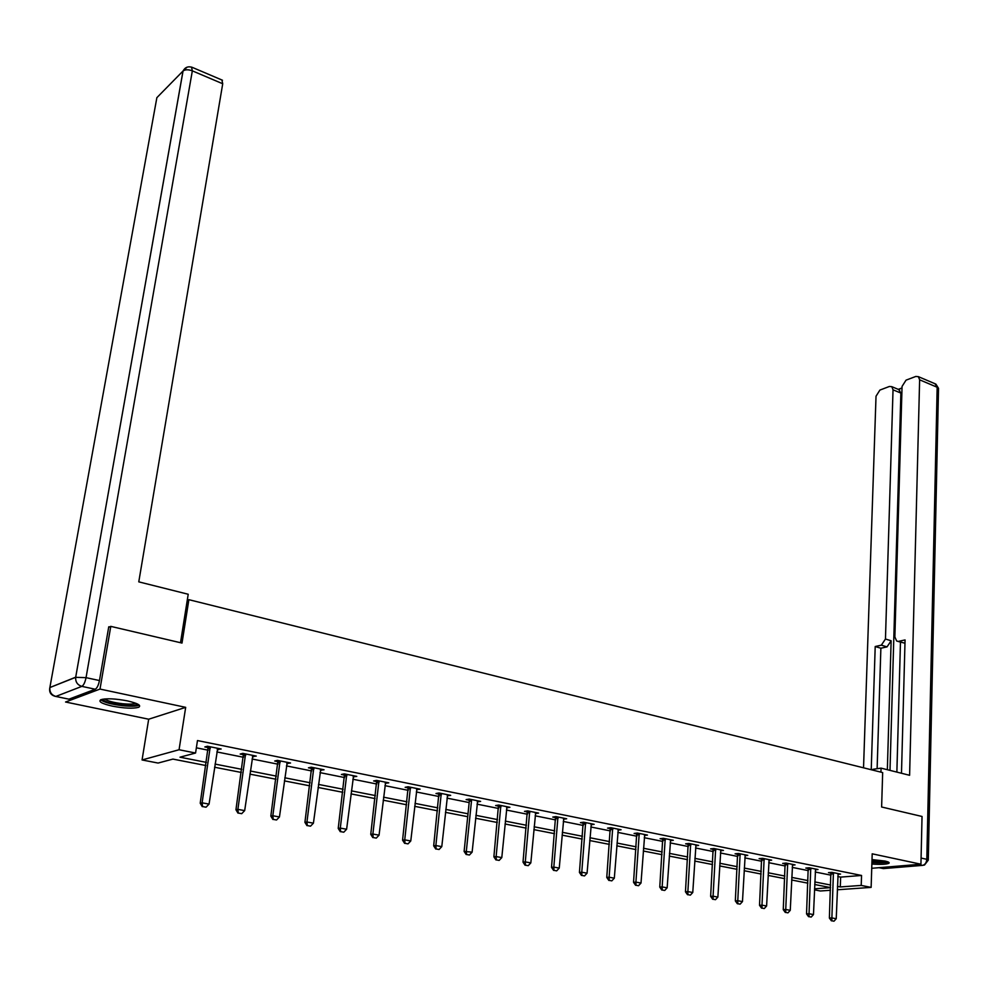 <?xml version="1.0" encoding="UTF-8"?>
<svg xmlns="http://www.w3.org/2000/svg" width="988" height="988" viewBox="0 0 988 988"><rect width="100%" height="100%" fill="white"/><g stroke="black" fill="none" stroke-linecap="round" stroke-linejoin="round"><path stroke-width="1.48" d="M112.385 706.136C124.377 708.371 133.121 708.767 138.616 707.309C141.667 705.506 137.937 703.357 127.39 700.887C115.361 698.627 106.568 698.207 100.986 699.652C97.911 701.517 101.702 703.678 112.385 706.136M871.873 864.018C880.728 864.636 886.421 864.389 888.941 863.265C889.793 862.561 888.447 861.808 884.89 861.03L872.009 859.597M205.912 765.539L172.912 759.093L158.08 763.057L142.062 759.957L179.063 749.744L195.562 753.029L179.989 757.191L206.381 762.378M108.655 627.331L110.792 626.38L99.998 689.068L65.554 702.011L148.682 719.215L142.062 759.957M830.451 890.274L820.373 890.991L814.495 889.855M871.737 868.291L920.94 864.216L872.194 853.817L871.132 887.385L837.318 889.78M110.792 626.38L182.002 643.065L188.881 599.679L882.667 772.579L881.617 806.998L922.039 816.471L920.94 864.216M188.881 599.679L187.238 600.395M837.812 876.541L840.64 877.109L861.548 875.467L197.477 740.555L195.562 753.029M196.365 747.817L208.221 750.201M216.854 751.93L243.53 757.29M252.051 758.994L278.011 764.206M286.434 765.898L311.702 770.961M320.013 772.628L344.627 777.568M352.839 779.223L376.811 784.027M384.937 785.658L408.279 790.351M416.306 791.956L439.055 796.526M446.996 798.119L469.164 802.565M477.006 804.133L498.619 808.48M506.387 810.037L527.456 814.26M535.138 815.804L555.688 819.929M563.271 821.448L583.328 825.474M590.836 826.981L610.386 830.908M617.821 832.39L636.914 836.231M644.262 837.701L662.886 841.443M670.16 842.9L688.352 846.543M695.552 847.988L713.311 851.557M720.437 852.99L737.777 856.46M744.829 857.88L761.773 861.277M768.75 862.685L785.299 866.007M792.215 867.39L808.382 870.638M815.224 872.009L831.032 875.183M837.935 874.294L840.553 874.084L831.933 872.342L828.475 872.626L830.97 873.133M815.359 869.749L818.027 869.526L809.246 867.76L805.8 868.057L808.332 868.563M792.351 865.13L795.056 864.895L786.115 863.08L782.681 863.401L785.262 863.92M768.899 860.425L771.653 860.165L762.526 858.325L759.117 858.646L761.736 859.177M744.977 855.62L747.78 855.349L738.481 853.471L735.097 853.805L737.752 854.336M720.585 850.73L723.451 850.433L713.954 848.519L710.594 848.865L713.287 849.408M695.713 845.728L698.627 845.419L688.945 843.456L685.61 843.826L688.34 844.382M670.333 840.64L673.297 840.306L663.417 838.306L660.108 838.689L662.886 839.257M644.435 835.44L647.449 835.082L637.371 833.045L634.098 833.452L636.914 834.02M618.006 830.142L621.082 829.759L610.794 827.685L607.546 828.105L610.399 828.673M591.022 824.733L594.159 824.325L583.649 822.201L580.438 822.634L583.34 823.226M563.481 819.213L566.667 818.768L555.948 816.607L552.761 817.064L555.713 817.656M535.348 813.544L538.596 813.099L527.641 810.889L524.492 811.358L527.493 811.963M506.609 807.764L509.919 807.307L498.73 805.047L495.63 805.541L498.668 806.159M477.253 801.848L480.625 801.392L469.189 799.082L466.126 799.601L469.226 800.218M447.255 795.797L450.689 795.352L438.993 792.981L435.98 793.525L439.129 794.154M416.578 789.61L420.085 789.165L408.13 786.757L405.154 787.313L408.353 787.955M385.221 783.299L388.79 782.842L376.564 780.384L373.637 780.965L376.897 781.619M353.148 776.827L356.791 776.383L344.281 773.863L341.416 774.469L344.726 775.135M320.347 770.22L324.052 769.775L311.257 767.194L308.441 767.824L311.813 768.503M286.779 763.452L290.546 763.008L277.455 760.365L274.713 761.019L278.147 761.711M252.409 756.536L256.263 756.092L242.863 753.375L240.183 754.066L243.678 754.77M217.237 749.447L221.176 749.003L207.443 746.224L204.825 746.94L208.382 747.657M148.682 719.215L185.682 707.346L99.998 689.068M185.682 707.346L179.063 749.744M861.548 875.467L861.215 885.421L871.132 887.385M830.55 887.595L814.705 884.507M807.851 883.161L791.635 879.999M784.707 878.641L768.121 875.405M761.118 874.034L744.137 870.712M737.073 869.329L719.684 865.933M712.533 864.537L694.737 861.054M687.512 859.646L669.284 856.09M661.985 854.657L643.299 851.014M635.939 849.569L616.796 845.827M609.349 844.37L589.725 840.541M582.204 839.071L562.098 835.144M554.478 833.65L533.866 829.624M526.172 828.117L505.041 823.992M497.248 822.473L475.574 818.237M467.707 816.693L445.465 812.346M437.499 810.79L414.688 806.332M406.624 804.763L383.208 800.181M375.057 798.588L351.012 793.895M342.774 792.29L318.087 787.461M309.738 785.831L284.383 780.878M275.936 779.223L249.89 774.135M241.331 772.468L214.569 767.231M814.532 888.805L830.55 887.644M837.441 886.372L840.282 886.94L861.215 885.421M215.038 764.082L241.788 769.331M250.335 771.01L276.368 776.123M284.803 777.791L310.146 782.768M318.482 784.41L343.157 789.251M351.395 790.869L375.415 795.587M383.566 797.193L406.97 801.787M415.022 803.38L437.82 807.851M445.786 809.419L468.003 813.791M475.87 815.335L497.532 819.583M505.313 821.114L526.431 825.264M534.125 826.783L554.725 830.822M562.333 832.316L582.426 836.268M589.96 837.75L609.559 841.603M617.006 843.06L636.136 846.827M643.497 848.272L662.17 851.94M669.456 853.373L687.685 856.954M694.897 858.374L712.694 861.869M719.832 863.265L737.209 866.686M744.285 868.069L761.254 871.404M768.244 872.787L784.83 876.035M791.759 877.406L807.962 880.58M814.816 881.926L830.649 885.038M840.64 877.109L840.282 886.94M506.881 806.924L506.807 807.801M466.546 854.497L469.436 855.015L466.546 854.497L466.336 851.125L471.498 800.91L469.3 801.28L464.113 851.397L472.116 852.175L477.55 801.898M447.774 794.76L447.65 795.871M417.22 788.585L417.084 789.721M385.987 782.286L385.851 783.422M354.037 775.827L353.902 776.988M321.372 769.232L321.211 770.393M287.94 762.477L287.78 763.662M253.718 755.573L253.558 756.759M218.706 748.496L218.521 749.694M831.822 920.804L833.995 921.199L831.822 920.804L831.884 917.926L829.377 918.062L830.846 872.429M838.12 873.59L836.231 918.729L831.884 917.926L833.415 872.639M833.995 921.199L836.231 918.729M829.377 918.062L831.402 920.828M887.002 861.561C884.779 862.549 879.752 862.771 871.922 862.203M871.959 861.104L884.717 860.993M871.922 862.487C879.653 863.055 885.112 862.895 888.274 862.03M137.456 703.975C136.369 705.593 131.404 706.012 122.561 705.21C110.693 703.691 104.098 701.678 102.777 699.183M104.666 698.936C107.482 701.023 113.459 702.616 122.586 703.728C128.736 704.321 133.01 704.209 135.405 703.394L135.739 703.234M100.653 699.788C104.123 702.382 111.545 704.37 122.907 705.741C130.54 706.482 135.85 706.346 138.814 705.333L139.259 705.123M880.938 772.147L881.061 768.133L872.91 769.319L872.886 770.146M881.061 768.133L909.602 775.296L919.63 379.812L918.383 376.663L915.839 376.44L906.033 380.158L902.056 386.419L894.869 636.914L896.635 640.99L904.428 643.077L897.944 641.397M901.488 773.258L905.057 639.928L898.734 641.323M898.722 389.556L900.883 393.076L893.029 389.815L891.806 386.679L889.398 386.469L879.9 390.075L876.023 396.225L863.537 767.812M902.019 387.938L898.24 389.358M881.345 645.164L885.458 639.026L891.139 640.767L887.026 646.881L881.345 645.164L875.207 646.523L871.231 769.738M893.029 389.815L885.458 639.026M896.869 772.11L900.463 642.175M891.139 640.767L887.348 769.714M900.883 393.076L889.99 770.381M887.026 646.881L880.876 648.227L877.122 768.713M880.876 648.227L875.207 646.523M180.508 642.719L188.214 594.257L138.777 581.858L222.72 83.758L192.339 70.852L86.042 677.657L99.467 680.547L108.754 626.787L109.483 626.96M68.938 699.171L95.268 689.229L81.856 686.376L55.847 696.441L68.938 699.171L55.822 696.454M221.892 79.991L222.72 83.758M99.467 680.547C98.504 685.215 97.096 688.105 95.268 689.229M808.987 916.666L811.21 917.062L808.987 916.666L809.036 913.752L806.541 913.9L808.209 867.847M815.557 869.032L813.47 914.567L809.036 913.752L810.765 868.057M811.21 917.062L813.47 914.567M806.541 913.9L808.579 916.679M785.719 912.43L787.967 912.85L785.719 912.43L785.744 909.491L783.262 909.652L785.127 863.179M792.561 864.389L790.264 910.319L785.744 909.491L787.671 863.401M787.967 912.85L790.264 910.319M783.262 909.652L785.299 912.455M761.983 908.133L764.28 908.54L761.983 908.133L761.995 905.156L759.525 905.317L761.6 858.411M769.109 859.646L766.602 905.996L761.995 905.156L764.132 858.646M764.28 908.54L766.602 905.996M759.525 905.317L761.575 908.157M737.777 903.736L740.123 904.156L737.777 903.736L737.777 900.735L735.331 900.895L737.604 853.558M745.211 854.83L742.47 901.587L737.777 900.735L740.135 853.805M740.123 904.156L742.47 901.587M735.331 900.895L737.369 903.761M713.101 899.253L715.497 899.685L713.101 899.253L713.077 896.215L710.644 896.388L713.138 848.593M720.832 849.902L717.868 897.092L713.077 896.215L715.658 848.853M715.497 899.685L717.868 897.092M710.644 896.388L712.694 899.278M687.907 894.683L690.353 895.128L687.907 894.683L687.87 891.608L685.462 891.794L688.191 843.542M695.972 844.876L692.761 892.497L687.87 891.608L690.686 843.814M690.353 895.128L692.761 892.497M685.462 891.794L687.512 894.708M662.219 890.015L664.714 890.472L662.219 890.015L662.158 886.915L659.762 887.101L662.738 838.392M670.605 839.763L667.147 887.817L662.158 886.915L665.208 838.664M664.714 890.472L667.147 887.817M659.762 887.101L661.812 890.052M635.988 885.248L638.532 885.717L635.988 885.248L635.914 882.111L633.543 882.321L636.754 833.119M644.719 834.527L641.002 883.05L635.914 882.111L639.224 833.415M638.532 885.717L641.002 883.05M633.543 882.321L635.593 885.285M609.226 880.394L611.819 880.864L609.226 880.394L609.127 877.221L606.768 877.43L610.251 827.746M618.303 829.191L614.314 878.171L609.127 877.221L612.696 828.068M611.819 880.864L614.314 878.171M606.768 877.43L608.83 880.432M581.883 875.43L584.538 875.911L581.883 875.43L581.771 872.219L579.437 872.441L583.179 822.263M591.343 823.757L587.07 873.182L581.771 872.219L585.612 822.596M584.538 875.911L587.07 873.182M579.437 872.441L581.5 875.467M553.972 870.366L556.676 870.86L553.972 870.366L553.823 867.106L551.526 867.353L555.552 816.656M563.802 818.188L559.245 868.106L553.823 867.106L557.948 817.014M556.676 870.86L559.245 868.106M551.526 867.353L553.589 870.403M525.455 865.192L528.222 865.686L525.455 865.192L525.295 861.894L523.01 862.154L527.333 810.938M535.694 812.519L530.828 862.907L525.295 861.894L529.704 811.309M528.222 865.686L530.828 862.907M523.01 862.154L525.073 865.229M496.322 859.893L499.15 860.412L496.322 859.893L496.137 856.571L493.889 856.831L498.495 805.084M506.968 806.714L501.793 857.596L496.137 856.571L500.854 805.479M499.15 860.412L501.793 857.596M493.889 856.831L495.951 859.943M469.3 801.28L469.041 799.107M471.498 800.91L471.375 799.527M469.436 855.015L472.116 852.175M464.113 851.397L466.175 854.534M436.116 848.964L439.067 849.507L436.116 848.964L435.869 845.555L433.683 845.851L438.944 792.994M447.626 794.735L441.784 846.63L435.869 845.555L441.253 793.438M439.067 849.507L441.784 846.63M433.683 845.851L435.745 849.013M404.994 843.32L408.019 843.863L404.994 843.32L404.734 839.862L402.573 840.171L408.18 786.769M416.973 788.535L410.773 840.961L404.734 839.862L410.452 787.226M408.019 843.863L410.773 840.961M402.573 840.171L404.635 843.369M373.168 837.54L376.267 838.108L373.168 837.54L372.884 834.045L370.759 834.366L376.724 780.409M385.629 782.212L379.059 835.169L372.884 834.045L378.96 780.866M376.267 838.108L379.059 835.169M370.759 834.366L372.822 837.589M340.625 831.637L343.787 832.205L340.625 831.637L340.292 828.092L338.217 828.426L344.553 773.913M353.568 775.741L346.615 829.241L340.292 828.092L346.751 774.357M343.787 832.205L346.615 829.241M338.217 828.426L340.267 831.686M307.305 825.585L310.541 826.166L307.305 825.585L306.947 821.991L304.922 822.349L311.64 767.268M320.779 769.109L313.418 823.177L306.947 821.991L313.801 767.701M310.541 826.166L313.418 823.177M304.922 822.349L306.972 825.647M273.219 819.398L276.529 819.991L273.219 819.398L272.824 815.755L270.836 816.125L277.961 760.464M287.224 762.341L279.456 816.965L272.824 815.755L280.073 760.896M276.529 819.991L279.456 816.965M270.836 816.125L272.886 819.46M238.318 813.062L241.702 813.68L238.318 813.062L237.886 809.37L235.947 809.752L243.493 753.511M252.879 755.4L244.678 810.605L237.886 809.37L245.567 753.93M241.702 813.68L244.678 810.605M235.947 809.752L237.984 813.124M202.565 806.566L206.047 807.196L202.565 806.566L202.108 802.836L200.218 803.232L208.209 746.385M217.718 748.299L209.061 804.096L202.108 802.836L210.234 746.792M206.047 807.196L209.061 804.096M200.218 803.232L202.256 806.64M833.526 873.231L831.032 873.441M833.576 873.849L831.081 874.047M879.024 867.686L883.383 868.588L922.422 865.389L918.037 864.451M921.075 858.066L926.806 859.301L937.167 387.259L919.63 379.812M934.944 383.715L938.501 389.099L928.288 859.819M926.806 859.301C926.46 862.796 925.003 864.833 922.422 865.389L924.509 865.006L928.288 860.14L926.806 859.301M884.964 868.464L878.974 867.686M156.87 97.664L49.869 687.549L75.706 677.175L183.015 71.025L156.87 97.664M186.991 67.209L183.015 71.025C185.188 69.432 188.288 69.382 192.339 70.852L191.536 67.098M54.92 696.268L55.847 696.441C51.561 695.107 49.561 692.205 49.832 687.71C48.992 692.094 50.684 694.959 54.92 696.268M222.473 80.238L192.141 67.32C188.103 66.06 185.077 67.283 183.052 71L75.668 677.336L86.042 677.657C85.067 682.338 83.671 685.24 81.856 686.376C77.459 684.98 75.397 681.967 75.668 677.336L49.869 687.549L49.659 688.426M810.876 868.662L808.394 868.872M810.913 869.279L808.431 869.502M787.782 864.006L785.312 864.228M787.819 864.636L785.361 864.858M764.243 859.251L761.785 859.486M764.28 859.893L761.834 860.116M740.234 854.41L737.801 854.657M740.284 855.052L737.838 855.299M715.757 849.482L713.348 849.729M715.806 850.125L713.385 850.372M690.797 844.444L688.389 844.703M690.834 845.098L688.426 845.358M665.319 839.306L662.936 839.578M665.356 839.961L662.973 840.232M639.335 834.057L636.964 834.354M639.36 834.724L637.001 835.008M612.795 828.71L610.461 829.006M612.832 829.377L610.485 829.685M585.711 823.251L583.402 823.56M585.748 823.93L583.426 824.239M558.059 817.669L555.762 818.002M558.084 818.348L555.799 818.682M529.815 811.975L527.555 812.309M529.84 812.667L527.58 813M500.965 806.159L498.73 806.504M500.99 806.85L498.742 807.208M471.486 800.206L469.275 800.576M441.352 794.13L439.178 794.513M441.377 794.846L439.191 795.229M410.551 787.918L408.415 788.313M410.576 788.634L408.427 789.029M379.059 781.57L376.959 781.977M379.071 782.286L376.971 782.706M346.85 775.074L344.787 775.506M346.862 775.802L344.787 776.235M313.9 768.417L311.875 768.874M313.912 769.158L311.875 769.615M280.184 761.625L278.196 762.094M280.184 762.365L278.196 762.835M245.666 754.659L243.727 755.153M245.666 755.412L243.727 755.906M210.333 747.533L208.443 748.04M210.333 748.299L208.431 748.805M918.383 376.663L935.908 384.122L938.551 388.395M891.806 386.679L899.648 389.939"/></g></svg>
